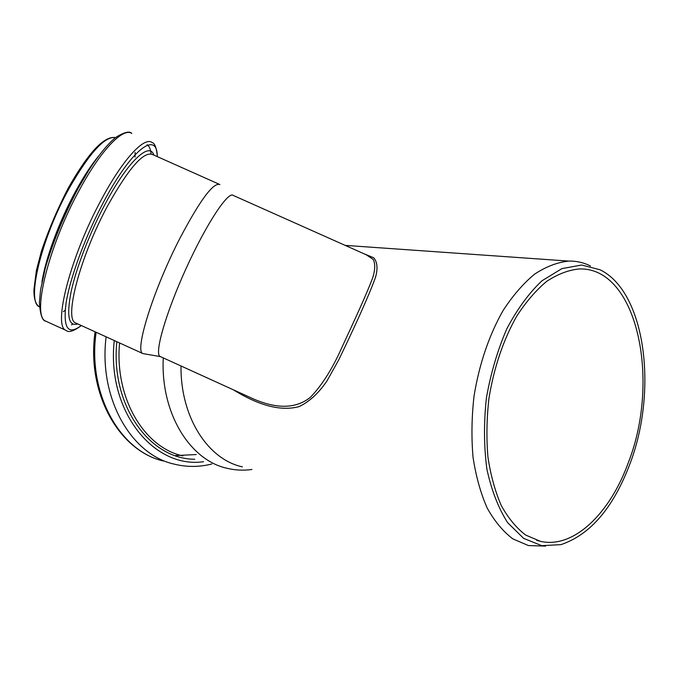 <?xml version="1.0" encoding="UTF-8"?>
<svg xmlns="http://www.w3.org/2000/svg" width="679" height="679" viewBox="0 0 679 679"><rect width="100%" height="100%" fill="white"/><g stroke="black" fill="none" stroke-linecap="round" stroke-linejoin="round"><path stroke-width="1.02" d="M219.903 184.544C213.469 182.116 200.212 199.889 180.139 237.862C153.276 289.755 134.153 351.51 142.921 353.589L160.448 356.619M233.321 389.788C254.141 402.605 277.779 412.34 299.142 406.594C309.344 401.722 318.595 393.217 326.896 381.072L338.651 360.04C353.572 329.222 368.408 296.986 375.462 277.431C377.982 268.621 377.405 262.077 373.73 257.791L363.401 253.513M160.524 356.653L160.057 356.441C154.184 353.717 165.71 313.18 186.139 268.4C206.509 223.578 228.399 190.655 233.304 195.459L366.236 254.778L373.246 259.446C375.36 263.766 375.198 269.818 372.763 277.601C366.456 294.61 354.141 320.946 341.605 348.072C332.303 368.977 321.846 385.434 310.252 397.453C293.837 410.362 273.365 407.442 253.887 399.15L249.787 397.283M242.395 466.846C207.969 459.547 180.317 417.11 181.013 365.973M251.96 469.478C243.583 470.666 235.299 470.275 227.092 468.298C189.84 460.277 160.448 413.01 163.266 357.892M545.593 546.12L528.398 545.551L512.874 538.897C503.122 531.547 494.55 521.243 487.166 507.994C480.656 493.209 475.954 476.327 473.051 457.349C471.319 437.531 471.65 417.059 474.052 395.95C479.34 363.808 489.016 335.333 503.097 310.515C512.874 295.535 523.407 283.389 534.687 274.078C546.137 266.575 557.501 262.238 568.781 261.092C576.42 260.931 583.66 262.569 590.475 265.981M628.364 462.518C610.065 513.324 573.738 548.946 540.518 541.358L525.733 535.094C516.464 528.092 508.316 518.255 501.297 505.583C495.127 491.435 490.671 475.266 487.938 457.077C486.317 438.074 486.656 418.451 488.965 398.208C494.023 367.381 503.258 340.069 516.668 316.261C525.987 301.892 536.011 290.239 546.748 281.327C557.654 274.146 568.459 270.021 579.187 268.969C637.08 266.83 660.837 380.036 628.364 462.518M629.891 464.012C613.256 507.884 590.272 534.755 560.947 544.626L541.808 545.678L523.645 538.379L507.68 522.711C498.462 508.282 491.537 490.476 486.919 469.274C483.889 446.629 483.72 422.856 486.41 397.962C490.764 373.221 497.58 350.135 506.874 328.704C517.305 308.979 529.017 292.988 542.02 280.75L561.94 268.604L581.648 265.022L599.973 269.741C645.568 291.715 658.078 390.535 629.891 464.012M218.994 184.145L152.588 154.523C143.744 151.018 128.84 167.976 107.876 205.389C79.995 256.611 63.741 319.427 75.607 322.932L76.337 323.255M182.906 455.915C144.245 447.622 114.403 398.115 119.58 342.954M71.482 324.851L72.916 324.095M151.086 153.904C150.619 149.227 149.304 146.163 147.131 144.712M63.402 311.703L65.15 310.184M135.062 157.061L135.104 152.342M69.368 187.964C40.901 238.889 26.082 302.401 39.518 306.874C35.639 304.54 33.789 298.709 33.95 289.398L36.369 270.598L41.351 251.4C48.515 230.02 57.537 208.809 68.418 187.777C88.601 152.308 104.337 135.588 115.617 137.616C105.092 135.8 89.679 152.58 69.368 187.964M98.574 156.06C91.215 165.048 83.636 176.642 75.836 190.867C59.336 220.887 45.501 258.444 41.937 282.116M88.542 170.692L77.898 188.83C61.628 219.275 50.068 248.412 43.227 276.243M157.358 156.654C156.594 147.895 154.804 143.167 151.994 142.471C144.279 136.471 123.06 159.022 101.799 198.82C70.395 256.204 52.538 326.582 66.067 330.41L45.858 321.192C42.285 320.861 40.146 314.513 39.424 302.147L40.536 290.018L45.417 267.704C53.106 241.631 63.97 215.268 78.017 188.626C91.538 163.384 107.8 142.913 116.669 136.819C124.741 132.032 129.782 130.911 131.794 133.466C123.366 127.16 101.409 149.355 79.944 189C48.201 246.163 31.302 316.898 45.858 321.192L46.715 321.583M157.282 156.62C157.333 130.529 132.21 148.2 104.286 200.712C85.97 234.79 70.395 276.684 66.186 302.325C62.807 328.076 67.832 335.799 81.259 325.504M153.844 155.084C149.584 141.283 127.898 161.22 105.415 203.522C89.976 232.303 76.43 267.254 71.185 291.367C66.381 315.939 68.596 326.794 77.822 323.934M194.72 459.225C149.635 459.369 110.304 405.108 116.847 341.715M203.59 461.712C153.861 469.036 106.391 411.041 114.276 340.535M211.806 464.012C199.108 467.194 186.445 467.203 173.807 464.029C130.962 454.446 98.43 398.004 106.119 336.826M95.085 331.802C86.199 392.92 118.952 450.949 163.427 461.007C119.971 451.323 87.311 393.667 96.121 332.269M196.189 454.548L175.233 455.592M76.218 323.204L142.921 353.589M253.861 399.142L249.745 397.257M568.781 261.092L345.153 245.374M160.057 356.441L253.887 399.15M540.518 541.358L536.682 540.323M66.067 330.41C68.537 332.837 73.638 331.216 81.37 325.555"/></g></svg>
